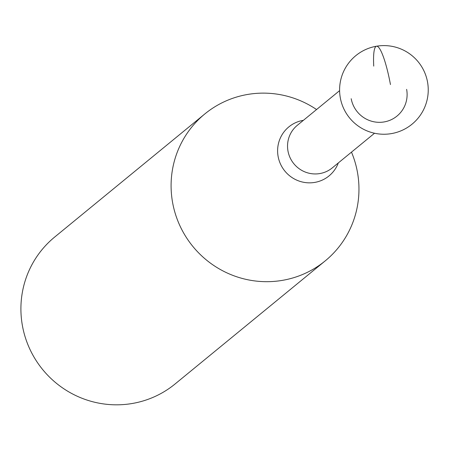 <?xml version="1.0" encoding="UTF-8"?>
<svg xmlns="http://www.w3.org/2000/svg" width="450" height="450" viewBox="0 0 450 450"><rect width="100%" height="100%" fill="white"/><g stroke="black" fill="none" stroke-linecap="round" stroke-linejoin="round"><path stroke-width="0.67" d="M316.558 109.536A94.978 93.234 50.7 0 0 204.806 113.957A94.978 93.234 50.7 0 0 172.682 203.012A94.978 93.234 50.7 0 0 325.243 260.854A94.978 93.234 50.7 0 0 357.368 171.799A94.978 93.234 50.7 0 0 351.489 152.134M325.243 260.854L175.067 383.985A94.978 93.234 -129.3 0 1 22.5 326.149A94.978 93.234 -129.3 0 1 54.624 237.094L204.806 113.957M351.191 98.713A28.508 27.984 50.7 0 0 384.086 121.939A28.508 27.984 50.7 0 0 406.631 89.342M390.459 84.561A44.325 7.374 -99.6 0 0 378.602 47.318A44.325 7.374 -99.6 0 0 373.736 66.122M303.396 120.33A31.697 31.112 50.7 0 0 278.139 156.594A31.697 31.112 50.7 0 0 306.248 182.678A31.697 31.112 50.7 0 0 338.321 162.928M374.529 133.239L332.246 167.906A27.546 27.039 -129.3 0 1 288 151.132A27.546 27.039 -129.3 0 1 297.321 125.308L339.604 90.641M340.341 97.999A44.325 44.325 0 0 0 391.995 133.504A44.325 44.325 0 0 0 427.5 81.844A44.325 44.325 0 0 0 375.84 46.339A44.325 44.325 0 0 0 340.341 97.999"/></g></svg>
